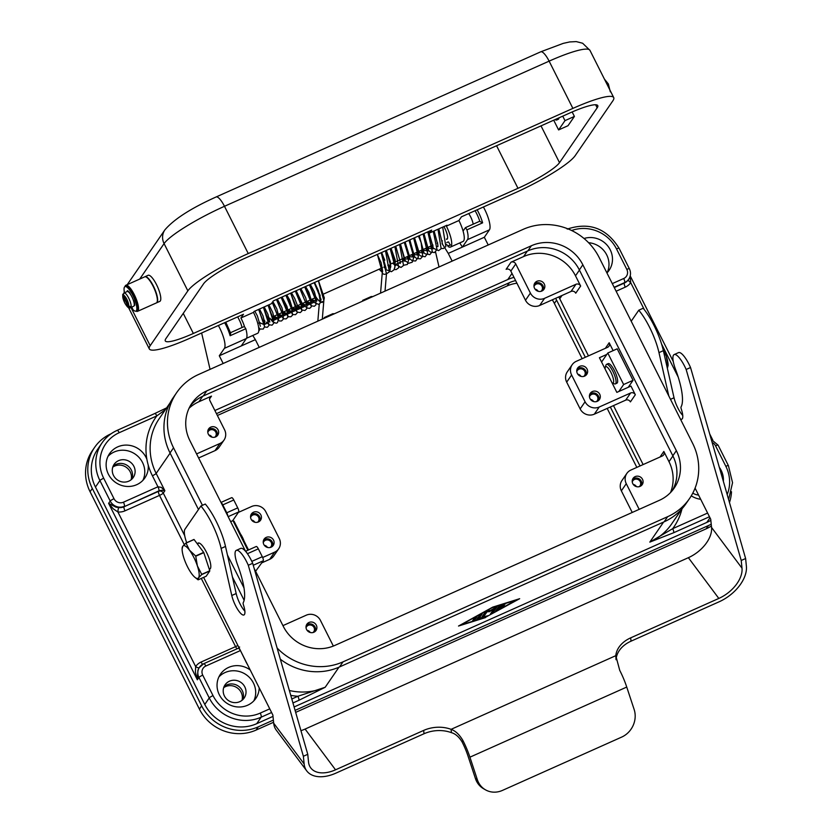 <?xml version="1.0" encoding="UTF-8"?>
<svg xmlns="http://www.w3.org/2000/svg" width="832" height="832" viewBox="0 0 832 832"><rect width="100%" height="100%" fill="white"/><g stroke="black" fill="none" stroke-linecap="round" stroke-linejoin="round"><path stroke-width="1.25" d="M451.422 732.659L451.09 729.331L615.784 655.678L619.736 670.363A33.571 9.173 -114.1 0 1 626.746 687.055L634.161 709.53A21.434 19.302 119.8 0 1 621.66 737.1L502.466 790.4A21.434 19.302 -60.2 0 1 485.493 789.838L483.61 788.757A21.434 19.302 -60.2 0 1 475.446 778.575L468.031 756.101A28.569 7.8 -114.1 0 0 462.072 741.894C458.983 736.85 455.437 733.772 451.422 732.659A28.569 21.216 -5.7 0 0 424.008 733.751L335.868 773.157A33.571 20.53 -36.8 0 1 306.727 770.879A33.571 20.53 -36.8 0 1 304.138 763.963L303.368 756.267L248.29 565.261A17.857 4.878 -114.1 0 0 236.288 550.368A17.857 4.878 -114.1 0 0 237.63 565.011A48.214 13.166 65.9 0 1 243.225 602.67A3.567 0.978 -114.1 0 0 243.474 605.02A14.29 3.9 65.9 0 1 243.932 614.973A14.29 3.9 65.9 0 1 232.721 598.853A14.29 3.9 65.9 0 1 231.774 595.504L221.114 548.413A35.714 9.755 -114.1 0 0 200.907 506.002L184.954 529.235A17.857 4.878 -114.1 0 0 186.69 542.703M244.889 611.218A14.29 3.9 65.9 0 1 237.11 596.887A14.29 3.9 65.9 0 1 236.174 593.538L225.503 546.447A35.714 9.755 -114.1 0 0 205.296 504.036L200.907 506.002M209.279 569.234A14.29 3.9 -114.1 0 0 209.82 569.13A14.29 3.9 -114.1 0 0 210.319 568.693A14.29 3.9 -114.1 0 0 207.054 553.426A14.29 3.9 -114.1 0 0 198.151 543.046A14.29 3.9 -114.1 0 0 197.652 543.494A14.29 3.9 -114.1 0 0 197.506 543.733M682.75 415.438A14.29 3.9 65.9 0 1 674.97 401.097A14.29 3.9 65.9 0 1 674.024 397.758L663.364 350.667A35.714 9.755 -114.1 0 0 643.157 308.256L638.768 310.211L631.207 321.225M695.074 488.114L710.726 519.251L711.547 527.436L741.998 568.183A28.569 17.472 143.2 0 1 718.817 598.437L630.687 637.853A28.569 21.216 174.3 0 0 615.784 655.678L616.034 659.714M616.117 659.017A28.569 21.216 174.3 0 1 631.02 641.181L719.16 601.775A33.571 20.53 -36.8 0 0 746.387 566.218L745.618 558.522L690.539 367.515A17.857 4.878 -114.1 0 0 678.548 352.612L674.149 354.578A17.857 4.878 -114.1 0 0 675.49 369.231A48.214 13.166 65.9 0 1 681.075 406.879A3.567 0.978 -114.1 0 0 681.335 409.23A14.29 3.9 65.9 0 1 681.793 419.193A14.29 3.9 65.9 0 1 680.41 419.047M711.547 527.436A28.569 17.472 -36.8 0 1 688.376 557.69L305.094 729.071A28.569 17.472 -36.8 0 1 300.934 730.662M741.998 568.183L741.218 560.487L686.15 369.481A17.857 4.878 -114.1 0 0 674.149 354.578M668.782 395.918L658.975 352.622A35.714 9.755 -114.1 0 0 638.768 310.211M686.15 369.481L690.539 367.515M741.218 560.487L745.618 558.522M485.493 789.838A21.434 19.302 -60.2 0 1 477.329 779.657L469.914 757.182A33.571 9.173 65.9 0 0 462.904 740.49C459.451 734.625 455.51 730.902 451.09 729.331A28.569 21.216 -5.7 0 0 423.675 730.413L335.535 769.818A28.569 17.472 143.2 0 1 310.731 767.884A28.569 17.472 143.2 0 1 308.526 762.008L307.757 754.312L252.689 563.306A17.857 4.878 -114.1 0 0 240.687 548.402L236.288 550.368M203.632 577.377L272.865 715.031L273.686 723.216A33.571 20.53 143.2 0 0 276.276 730.132L306.727 770.879M307.757 754.312L303.368 756.267M252.689 563.306L248.29 565.261M473.19 224.162A8.934 2.434 -114.1 0 0 468.697 213.574M131.123 479.762A11.783 11.18 34.5 0 0 130.218 471.848A11.783 11.18 34.5 0 0 112.757 467.147M242.039 700.294A11.783 11.18 34.5 0 0 241.134 692.38A11.783 11.18 34.5 0 0 223.673 687.69M131.789 479.19A11.606 11.014 34.5 0 0 131.342 470.059A11.606 11.014 34.5 0 0 113.058 466.326M113.506 475.457A11.606 11.014 34.5 0 0 123.074 482.04A11.606 11.014 34.5 0 0 133.266 477.474A11.606 11.014 34.5 0 0 133.89 466.336A11.606 11.014 34.5 0 0 124.322 459.753A11.606 11.014 34.5 0 0 114.13 464.329A11.606 11.014 34.5 0 0 113.506 475.457M242.705 699.722A11.606 11.014 34.5 0 0 242.258 690.591A11.606 11.014 34.5 0 0 223.974 686.858M224.422 695.989A11.606 11.014 34.5 0 0 233.99 702.582A11.606 11.014 34.5 0 0 244.182 698.006A11.606 11.014 34.5 0 0 244.806 686.878A11.606 11.014 34.5 0 0 235.238 680.285A11.606 11.014 34.5 0 0 225.046 684.861A11.606 11.014 34.5 0 0 224.422 695.989M692.806 493.095A11.606 11.014 34.5 0 0 698.558 495.04M125.008 510.827L159.505 495.404A3.567 0.978 65.9 0 1 158.579 492.898A3.567 0.978 65.9 0 1 158.558 491.327L124.062 506.75A10.712 10.171 -145.5 0 1 118.716 507.582A3.567 0.562 95.9 0 0 117.884 511.95L113.298 508.862L108.618 503.36L197.35 679.796L195.426 672.162L195.645 666.546L117.884 511.95A14.29 13.551 34.5 0 0 125.008 510.827A3.567 0.978 65.9 0 1 124.072 508.331A3.567 0.978 65.9 0 1 124.062 506.75L158.881 490.859L161.938 490.246L164.882 490.745L161.273 487.354L157.934 486.782L123.438 502.206A7.145 6.781 -145.5 0 1 113.994 498.711L103.688 478.234A3.567 0.562 153.3 0 0 101.286 479.492A3.567 0.562 153.3 0 0 99.913 480.563L110.219 501.041A3.567 0.562 -26.7 0 1 111.592 499.97A3.567 0.562 -26.7 0 1 113.994 498.711M118.716 507.582L115.898 507.125L108.618 503.36L110.219 501.041A10.712 10.171 34.5 0 0 116.334 506.49A10.712 10.171 34.5 0 0 124.384 506.282A3.567 0.978 -114.1 0 0 124.363 504.702A3.567 0.978 -114.1 0 0 123.438 502.206M682.302 508.435L671.57 524.056A57.148 54.226 -145.5 0 1 649.823 542.11L672.693 528.674A3.567 0.978 65.9 0 1 673.629 531.17A3.567 0.978 65.9 0 1 673.639 532.75L709.467 516.734M273 716.394L256.714 723.684A39.291 37.274 -145.5 0 1 204.786 704.454L209.248 697.944A3.567 0.562 -26.7 0 1 210.621 696.883A3.567 0.562 -26.7 0 1 213.023 695.614L202.727 675.137A7.145 6.781 -145.5 0 1 205.826 666.026A3.567 0.978 -114.1 0 0 204.526 664.071A3.567 0.978 -114.1 0 0 203.736 663.697A3.567 0.978 -114.1 0 0 203.611 663.811A10.712 10.171 34.5 0 0 199.524 667.191A10.712 10.171 34.5 0 0 198.349 669.552A10.712 10.171 34.5 0 0 198.952 677.466L197.35 679.796L197.912 670.186L199.222 667.649A3.567 1.123 -145.4 0 1 195.645 666.546A14.29 13.551 34.5 0 1 201.063 662.054A3.567 0.978 -114.1 0 0 202.374 664.009A3.567 0.978 -114.1 0 0 202.665 664.258M292.947 702.967L298.823 700.346A3.567 0.978 -114.1 0 0 298.813 698.766A3.567 0.978 -114.1 0 0 297.877 696.27L325.187 687.263L338.978 667.191M205.826 666.026L240.334 650.603A3.567 0.978 -114.1 0 0 239.023 648.648A3.567 0.978 -114.1 0 0 238.233 648.274L238.233 648.274A3.567 0.978 -114.1 0 0 238.108 648.378M165.454 409.594L156.853 415.875A3.567 0.978 -114.1 0 0 155.542 413.92A3.567 0.978 -114.1 0 0 154.752 413.535A3.567 0.978 -114.1 0 0 154.752 413.546A3.567 0.978 -114.1 0 0 154.627 413.65M630.136 276.182L630.708 282.641L644.29 309.65M584.033 238.503A21.434 20.332 -145.5 0 1 610.23 249.808A21.434 20.332 -145.5 0 1 609.076 270.348A21.434 20.332 -145.5 0 1 606.934 272.958M607.121 272.771A21.434 20.332 34.5 0 0 606.726 254.914A21.434 20.332 34.5 0 0 588.588 242.705M259.199 687.866A21.434 20.332 -145.5 0 1 255.788 698.454A21.434 20.332 -145.5 0 1 236.964 706.898A21.434 20.332 -145.5 0 1 219.305 694.741A21.434 20.332 -145.5 0 1 220.459 674.19A21.434 20.332 -145.5 0 1 250.193 669.958M253.822 700.866A21.434 20.332 34.5 0 0 253.438 683.02A21.434 20.332 34.5 0 0 218.91 676.884M719.326 467.334A21.434 20.332 -145.5 0 1 721.157 470.34A21.434 20.332 -145.5 0 1 723.362 481.322M108.389 474.198A21.434 20.332 -145.5 0 1 109.543 453.648A21.434 20.332 -145.5 0 1 128.367 445.203A21.434 20.332 -145.5 0 1 146.026 457.371A21.434 20.332 -145.5 0 1 146.89 459.326A60.715 57.616 34.5 0 0 148.221 465.046A21.434 20.332 -145.5 0 1 144.872 477.922A21.434 20.332 -145.5 0 1 126.048 486.366A21.434 20.332 -145.5 0 1 108.389 474.198M142.906 480.334A21.434 20.332 34.5 0 0 142.522 462.478A21.434 20.332 34.5 0 0 107.994 456.352M612.04 382.814A8.934 2.434 -114.1 0 0 612.248 382.918L614.39 383.843A10.712 2.922 -114.1 0 0 615.326 383.906A10.712 2.922 -114.1 0 0 612.862 371.332A10.712 2.922 -114.1 0 0 606.58 364.343A10.712 2.922 -114.1 0 0 605.998 365.082L605.259 367.286A8.934 2.434 -114.1 0 0 605.155 369.127M612.248 382.918A8.934 2.434 -114.1 0 0 610.979 372.497A8.934 2.434 -114.1 0 0 605.259 367.286M615.326 383.906L616.897 383.198A10.712 2.922 -114.1 0 0 614.432 370.635A10.712 2.922 -114.1 0 0 608.15 363.636L606.58 364.343M662.501 347.225A17.857 4.878 65.9 0 1 662.761 347.734A17.857 4.878 65.9 0 1 666.297 356.231A17.857 4.878 65.9 0 1 668.106 365.602L667.94 366.101A20.54 5.606 -114.1 0 0 667.93 365.903L666.297 356.231L663.094 349.502M244.951 544.44A8.934 2.434 -114.1 0 0 242.434 537.285A8.934 2.434 -114.1 0 0 238.68 531.96M195.686 556.098A20.54 5.606 65.9 0 1 195.749 556.234L203.798 552.635A20.54 5.606 -114.1 0 0 203.736 552.5A20.54 5.606 -114.1 0 0 203.674 552.375L195.624 555.974A20.54 5.606 65.9 0 1 195.686 556.098M195.749 556.234L197.382 565.906A17.857 4.878 -114.1 0 0 193.846 557.409A17.857 4.878 -114.1 0 0 189.457 550.15A17.857 4.878 -114.1 0 0 182.728 546.302A17.857 4.878 -114.1 0 0 182.114 548.839A17.857 4.878 -114.1 0 0 183.934 558.199A17.857 4.878 -114.1 0 0 187.46 566.696A17.857 4.878 -114.1 0 0 191.849 573.955A17.857 4.878 -114.1 0 0 194.813 577.231A17.857 4.878 -114.1 0 0 198.578 577.803A17.857 4.878 -114.1 0 0 197.382 565.906L201.729 574.361A20.54 5.606 65.9 0 1 201.75 574.558L198.578 577.803L198.12 579.831A20.54 5.606 65.9 0 1 198.016 579.769L194.813 577.231M465.546 227.614L479.575 221.312L482.612 222.841A17.857 4.878 -114.1 0 0 478.431 212.243A17.857 4.878 -114.1 0 0 477.131 209.799M463.081 231.046L465.462 227.625L466.929 229.85A17.857 4.878 65.9 0 1 467.48 239.647L462.374 247.083L484.328 237.266L489.434 229.84A17.857 4.878 -114.1 0 0 483.402 206.991M252.762 335.473A178.578 48.766 65.9 0 1 255.362 339.654L241.249 345.956L246.355 338.53A17.857 4.878 -114.1 0 0 245.804 328.723L244.338 326.498L230.506 332.706L244.338 326.498M230.693 333.414L230.121 335.733L245.804 328.723M323.783 301.09L322.13 302.453L320.85 302.276M377.291 254.446L381.118 262.631L382.678 271.398A2.142 1.851 4.8 0 0 385.965 273.811A2.142 1.851 4.8 0 0 386.495 273.021M446.514 239.304A9.287 2.538 -114.1 0 0 446.971 239.252A9.287 2.538 -114.1 0 0 447.304 238.961A9.287 2.538 -114.1 0 0 444.839 228.353L443.945 226.574M131.934 306.998A2.236 0.614 -114.1 0 0 133.484 310.17A13.395 3.661 -114.1 0 0 135.918 311.085A14.29 3.9 -114.1 0 0 137.53 311.345A14.29 3.9 -114.1 0 0 134.254 294.58A14.29 3.9 -114.1 0 0 125.871 285.262A14.29 3.9 -114.1 0 0 124.998 286.634M137.53 311.345L156.354 302.931A14.29 3.9 -114.1 0 0 153.078 286.166A14.29 3.9 -114.1 0 0 144.685 276.848L125.871 285.262M156.499 302.848A14.29 3.9 -114.1 0 0 156.666 302.786A14.29 3.9 -114.1 0 0 153.39 286.031A14.29 3.9 -114.1 0 0 144.997 276.702A14.29 3.9 -114.1 0 0 144.851 276.786M144.997 276.702L148.138 275.298A14.29 3.9 65.9 0 1 156.52 284.627A14.29 3.9 65.9 0 1 159.806 301.382L156.666 302.786M134.233 303.815A6.25 1.706 -114.1 0 0 134.368 302.775M123.968 292.968A8.039 2.194 65.9 0 1 124.03 292.926A8.039 2.194 65.9 0 1 124.051 292.916L123.292 295.225L128.7 305.958L131.071 306.873A8.039 2.194 65.9 0 1 130.593 307.601A8.039 2.194 65.9 0 1 130.562 307.611L130.489 307.642C129.241 308.984 127.275 307.33 124.592 302.692L122.626 294.809L123.178 293.883M130.593 307.601L133.723 306.197A8.039 2.194 -114.1 0 0 134.191 305.521A8.039 2.194 -114.1 0 0 133.016 299.322A8.039 2.194 -114.1 0 0 131.882 296.774A8.039 2.194 -114.1 0 0 130.572 294.476A8.039 2.194 -114.1 0 0 127.161 291.522L127.317 290.68A8.934 2.434 65.9 0 1 129.719 292.75L130.572 294.476M124.977 286.634A13.395 3.661 -114.1 0 1 131.206 292.406A13.395 3.661 -114.1 0 1 136.542 305.708A13.395 3.661 -114.1 0 1 135.918 311.085L136.698 310.742A13.395 3.661 -114.1 0 0 137.332 305.365A13.395 3.661 -114.1 0 0 131.986 292.063A13.395 3.661 -114.1 0 0 125.767 286.281L124.977 286.634A13.395 3.661 -114.1 0 0 124.353 292.011A2.236 0.614 -114.1 0 0 124.53 292.708M130.26 307.008L130.562 307.611L128.18 306.706L122.626 294.809M515.746 263.942A3.567 3.39 34.5 0 0 511.025 262.184L523.578 256.578A39.291 37.274 -145.5 0 1 575.505 275.808L580.653 286.042A3.567 3.39 34.5 0 0 575.931 284.294L544.565 298.324A10.712 10.171 -145.5 0 1 530.4 293.082L515.746 263.942L510.827 271.097A3.567 3.39 -145.5 0 0 506.116 269.339L511.025 262.184M189.041 408.283A39.291 37.274 -145.5 0 1 198.942 401.731L211.484 396.126A3.567 3.39 34.5 0 0 209.934 400.681L224.588 429.822A10.712 10.171 34.5 0 1 224.016 440.097L219.097 447.252A10.712 10.171 34.5 0 1 215.02 450.632L198.619 457.974M575.931 284.294L571.022 291.45A3.567 3.39 -145.5 0 1 575.744 293.197L580.653 286.042M639.184 509.35L626.267 483.683A10.712 10.171 34.5 0 1 626.85 473.408A10.712 10.171 34.5 0 1 630.926 470.028L662.293 455.998A3.567 3.39 34.5 0 0 663.842 451.443L668.99 461.687A39.291 37.274 -145.5 0 1 670.53 492.534M625.685 400.15A3.567 3.39 -145.5 0 1 630.406 401.898L635.326 394.742A3.567 3.39 34.5 0 0 630.604 392.995L599.238 407.014A10.712 10.171 -145.5 0 1 585.073 401.773L580.154 408.928A10.712 10.171 34.5 0 0 594.318 414.17L625.685 400.15L630.604 392.995M572.177 364.718A10.712 10.171 34.5 0 0 571.605 374.993L566.686 382.148A10.712 10.171 -145.5 0 1 567.268 371.873L572.177 364.718A10.712 10.171 34.5 0 1 576.254 361.338L607.62 347.308A3.567 3.39 34.5 0 0 609.18 342.753L613.132 350.626M596.43 401.617A4.389 4.17 34.5 0 0 593.83 394.066A4.389 4.17 34.5 0 0 589.462 396.833M599.726 394.254A5.533 5.252 -145.5 0 1 594.568 401.742A5.533 5.252 -145.5 0 1 590.304 393.286A5.533 5.252 -145.5 0 1 599.726 394.254M598.686 400.421A5.533 5.252 34.5 0 0 589.774 394.295M313.009 632.538A4.389 4.17 34.5 0 0 310.409 624.988A4.389 4.17 34.5 0 0 306.051 627.754M316.316 625.175A5.533 5.252 -145.5 0 1 311.158 632.663A5.533 5.252 -145.5 0 1 306.894 624.208A5.533 5.252 -145.5 0 1 316.316 625.175M315.266 631.342A5.533 5.252 34.5 0 0 306.353 625.217M270.234 547.477A4.389 4.17 34.5 0 0 267.634 539.926A4.389 4.17 34.5 0 0 263.266 542.682M273.53 540.114A5.533 5.252 -145.5 0 1 268.372 547.602A5.533 5.252 -145.5 0 1 264.108 539.146A5.533 5.252 -145.5 0 1 273.53 540.114M272.49 546.27A5.533 5.252 34.5 0 0 263.578 540.155M639.215 486.678A4.389 4.17 34.5 0 0 636.615 479.128A4.389 4.17 34.5 0 0 632.247 481.894M642.512 479.315A5.533 5.252 -145.5 0 1 637.354 486.803A5.533 5.252 -145.5 0 1 633.09 478.358A5.533 5.252 -145.5 0 1 642.512 479.315M641.472 485.482A5.533 5.252 34.5 0 0 632.559 479.357M576.784 371.623A4.389 4.17 -145.5 0 1 584.771 371.353A4.389 4.17 -145.5 0 1 583.752 376.407M587.049 369.044A5.533 5.252 -145.5 0 1 581.89 376.542A5.533 5.252 -145.5 0 1 577.626 368.087A5.533 5.252 -145.5 0 1 587.049 369.044M577.096 369.086A5.533 5.252 -145.5 0 1 586.009 375.211M207.802 432.422A4.389 4.17 -145.5 0 1 215.79 432.151A4.389 4.17 -145.5 0 1 214.77 437.206M218.067 429.842A5.533 5.252 -145.5 0 1 212.909 437.33A5.533 5.252 -145.5 0 1 208.645 428.886A5.533 5.252 -145.5 0 1 218.067 429.842M208.114 429.884A5.533 5.252 -145.5 0 1 217.027 436.01M250.588 517.483A4.389 4.17 -145.5 0 1 258.575 517.213A4.389 4.17 -145.5 0 1 257.556 522.267M260.853 514.904A5.533 5.252 -145.5 0 1 255.694 522.392A5.533 5.252 -145.5 0 1 251.43 513.947A5.533 5.252 -145.5 0 1 260.853 514.904M250.9 514.946A5.533 5.252 -145.5 0 1 259.813 521.071M534.009 286.562A4.389 4.17 -145.5 0 1 541.996 286.291A4.389 4.17 -145.5 0 1 540.977 291.346M544.274 283.982A5.533 5.252 -145.5 0 1 539.115 291.47A5.533 5.252 -145.5 0 1 534.851 283.026A5.533 5.252 -145.5 0 1 544.274 283.982M534.31 284.024A5.533 5.252 -145.5 0 1 543.223 290.15M623.636 384.53L633.048 380.318L617.198 348.816L607.786 353.018L623.636 384.53L618.852 391.487M607.786 353.018L601.588 362.045M633.048 380.318L628.254 387.286M230.651 521.654L232.97 520.614L247.874 550.233M538.2 291.304A4.389 4.17 34.5 0 0 535.038 289.141M254.779 522.226A4.389 4.17 34.5 0 0 251.628 520.062M211.994 437.164A4.389 4.17 34.5 0 0 208.842 434.99M580.975 376.366A4.389 4.17 34.5 0 0 577.824 374.202M636.438 486.637A4.389 4.17 34.5 0 0 633.287 484.463M267.457 547.425A4.389 4.17 34.5 0 0 264.295 545.262M310.242 632.497A4.389 4.17 34.5 0 0 307.081 630.323M593.653 401.575A4.389 4.17 34.5 0 0 590.502 399.402M571.022 291.45L539.656 305.479A10.712 10.171 -145.5 0 1 525.491 300.238L510.827 271.097M238.358 512.418L251.628 506.49A10.712 10.171 -145.5 0 1 265.793 511.732L279.261 538.512A10.712 10.171 34.5 0 1 278.678 548.787A10.712 10.171 34.5 0 1 274.602 552.167L269.693 559.322L261.83 562.838M255.601 571.282L263.245 560.778A3.567 0.978 -114.1 0 0 262.298 556.702L258.336 548.829A3.567 0.978 -114.1 0 0 256.235 546.499A3.567 0.978 -114.1 0 0 256.11 546.603M262.662 557.513L274.602 552.167M282.942 625.622L306.29 615.181A10.712 10.171 -145.5 0 1 320.455 620.422L333.351 646.069M626.85 473.408L621.93 480.563A10.712 10.171 34.5 0 0 621.358 490.838L632.226 512.46M196.581 453.918L219.939 443.477A10.712 10.171 34.5 0 0 224.016 440.097M606.83 354.422L599.414 357.729L616.845 392.382L630.968 386.079L635.326 394.742M278.678 548.787L273.77 555.942A10.712 10.171 -145.5 0 1 269.693 559.322M247.083 553.228A3.567 0.978 -114.1 0 0 245.783 551.543M571.605 374.993L585.073 401.773M566.686 382.148L580.154 408.928M214.885 410.509L507.801 279.531A39.291 37.274 -145.5 0 1 513.999 277.389M240.5 534.019L234.01 521.123L233.366 521.404M244.036 541.05L248.508 549.952M234.01 521.123L233.563 521.778M232.617 520.77L238.68 511.95A3.567 0.978 -114.1 0 0 237.734 507.874L233.771 499.99A3.567 0.978 -114.1 0 0 231.681 497.661A3.567 0.978 -114.1 0 0 231.556 497.775M221.073 502.622A3.567 0.978 65.9 0 1 222.799 504.899L226.762 512.782A3.567 0.978 65.9 0 1 227.812 516.027M165.87 338.676L203.538 283.847A39.291 6.219 -26.7 0 1 245.055 258.201L569.691 113.048A39.291 6.219 -26.7 0 1 597.771 105.612A39.291 6.219 -26.7 0 1 597.168 107.838L559.51 162.666A39.291 6.219 -26.7 0 1 517.982 188.313L193.357 333.466A39.291 6.219 -26.7 0 1 165.277 340.902A39.291 6.219 -26.7 0 1 165.87 338.676M562.734 116.158L564.99 120.63L574.402 116.428L568.017 125.715L558.605 129.927L564.99 120.63M572.156 111.956L574.402 116.428M553.706 120.193L558.605 129.927M554.986 119.621L555.745 119.943A10.712 2.922 -114.1 0 0 556.681 120.016L558.251 119.309A10.712 2.922 -114.1 0 0 558.979 117.832M128.086 291.689A3.39 0.926 -114.1 0 0 128.034 291.502L127.899 290.93M133.016 299.322L133.89 301.028A8.934 2.434 65.9 0 1 134.711 305.375L134.191 305.521M127.161 291.522A8.039 2.194 -114.1 0 0 127.161 291.533L124.03 292.926L124.249 291.45M130.031 293.218A6.25 1.706 -114.1 0 0 129.282 292.739M556.681 120.016A10.712 2.922 -114.1 0 0 557.409 118.539M246.501 338.281L257.577 333.33A17.857 4.878 65.9 0 0 253.479 312.374L254.114 311.449L271.367 303.732L273.281 300.945L431.673 230.121L429.759 232.908L428.969 231.338M244.473 326.498A17.857 4.878 -114.1 0 0 240.926 317.99L243.485 314.267L190.164 338.114A57.148 9.048 -26.7 0 1 149.323 348.92A57.148 9.048 -26.7 0 1 150.197 345.686L187.855 290.857A57.148 9.048 -26.7 0 1 248.248 253.552L572.884 108.399A57.148 9.048 -26.7 0 1 613.725 97.594A57.148 9.048 -26.7 0 1 612.851 100.828L575.193 155.646A57.148 9.048 -26.7 0 1 514.79 192.962L461.469 216.798L458.921 220.522L446.378 226.127A17.857 4.878 65.9 0 1 450.476 247.073A17.857 4.878 65.9 0 1 447.98 246.438M237.702 316.857L239.398 320.216A9.287 2.538 65.9 0 1 241.998 327.548M253.479 312.374L240.926 317.99M258.648 327.548A2.142 1.872 179 0 1 258.794 330.741M446.378 226.127L447.013 225.202L429.759 232.908M450.476 247.073L463.018 241.467A17.857 4.878 -114.1 0 0 458.921 220.522M450.164 245.076L448.646 241.998A2.142 1.81 9.9 0 0 446.774 242.715M446.597 244.483A2.142 1.81 9.9 0 0 450.393 244.816M372.83 296.577L371.259 296.556M318.479 280.738L324.314 297.887L323.69 301.278L320.892 302.162M324.189 318.323L324.262 317.543L325.78 317.616M362.617 301.142L362.679 300.362L364.198 300.435M334.402 313.758L332.831 313.737M241.249 345.956L219.294 355.774L224.401 348.348A17.857 4.878 -114.1 0 0 218.369 325.499M255.362 339.654L259.241 347.37M223.174 363.49L219.294 355.774M201.625 332.987L210.059 369.356M459.774 242.913A178.578 48.766 65.9 0 1 462.374 247.083L448.261 253.396A178.578 48.766 -114.1 0 0 442.489 244.254M442.406 244.119A178.578 48.766 -114.1 0 0 442.042 243.558M488.207 244.982L484.328 237.266M448.261 253.396L452.14 261.113M439.026 266.978L435.531 251.919M182.281 548.33L182.728 546.302L185.9 543.057A20.54 5.606 65.9 0 1 186.014 543.119L189.457 550.15L195.624 555.974M203.798 552.635L209.778 570.762L201.729 574.361M201.75 574.558L209.799 570.96A20.54 5.606 -114.1 0 0 209.778 570.762M209.799 570.96L206.18 576.233L198.12 579.831M186.014 543.119L194.064 539.521L203.674 552.375M194.064 539.521A20.54 5.606 -114.1 0 0 193.96 539.458L185.9 543.057M667.358 368.316L667.94 366.101L666.962 366.548M667.93 365.903L666.921 366.361M495.674 611.094L498.992 606.268L505.513 603.845L500.926 605.821L499.928 607.287L504.41 605.457L499.45 607.984L498.441 609.44L502.486 607.703L495.674 611.094M496.205 610.334L498.326 609.201M498.441 609.44L498.129 608.816L499.803 607.048M499.45 607.984L499.127 607.35M499.928 607.287L500.5 605.353M500.926 605.821L500.656 605.29M474.656 617.739L477.006 616.689L474.854 619.819L472.482 620.953L474.656 617.739M473.023 620.11L476.164 616.824M517.327 599.747L492.419 607.537L460.876 624.988L485.784 617.188L517.192 599.466M485.514 617.594L458.515 626.038L492.69 607.142L519.678 598.697L485.378 617.323M476.653 619.58L479.908 614.838L482.279 613.704L479.138 618.322L487.531 615.784L476.653 619.58M477.152 618.852L479.097 618.238M479.138 618.322L478.826 617.698L481.416 613.922M489.58 611.666L487.042 611.801L484.494 615.514L482.123 616.637L485.43 611.78L487.698 610.626L490.391 610.48L497.193 606.518L492.773 612.955L490.422 614.006L494.104 608.65L489.58 611.666L489.268 611.042L490.069 610.501M490.942 613.236L492.461 612.321L496.35 606.653M482.674 615.794L484.182 614.879L486.73 611.177L489.268 611.042M487.042 611.801L486.73 611.177M710.84 520.312A39.291 37.274 -145.5 0 1 706.805 522.423L294.102 706.961M672.37 490.485A38.927 36.941 34.5 0 0 672.828 455.79L579.342 269.911A38.927 36.941 34.5 0 0 527.883 250.858L203.247 396.011A38.927 36.941 34.5 0 0 190.299 405.829M280.322 659.173A57.502 54.558 34.5 0 0 339.518 666.952L664.154 521.799A57.502 54.558 34.5 0 0 686.036 503.63L689.551 498.524A57.502 54.558 34.5 0 0 692.65 443.383L599.165 257.504A57.502 54.558 34.5 0 0 523.151 229.362L198.515 374.514A57.502 54.558 34.5 0 0 176.634 392.683A57.502 54.558 34.5 0 0 173.534 447.824L202.446 505.315M176.634 392.683L173.129 397.79A57.502 54.558 34.5 0 0 170.019 452.93L198.484 509.527M232.419 577.002L244.13 600.267M256.235 546.499L245.554 551.273L189.842 440.523A38.927 36.941 -145.5 0 1 191.942 403.198A38.927 36.941 -145.5 0 1 206.762 390.905L531.388 245.742A38.927 36.941 -145.5 0 1 582.847 264.794L676.343 450.674A38.927 36.941 -145.5 0 1 674.242 488.01A38.927 36.941 -145.5 0 1 659.422 500.302L334.786 645.455A38.927 36.941 -145.5 0 1 283.327 626.402L254.155 568.391M227.438 554.996L243.984 587.902M277.098 647.982A57.502 54.558 34.5 0 0 343.034 661.846L667.659 516.682A57.502 54.558 34.5 0 0 689.551 498.524M700.69 499.283A21.434 20.332 -145.5 0 1 691.278 495.82M239.637 647.005L238.233 648.274L203.736 663.697L199.222 667.649M614.141 287.29L624.655 282.589A10.712 10.171 34.5 0 0 628.732 279.209L628.41 279.687A3.567 1.123 -145.4 0 0 630.708 282.641A14.29 13.551 34.5 0 1 625.279 287.134A3.567 0.978 -114.1 0 1 624.354 284.638A3.567 0.978 -114.1 0 1 624.343 283.057L614.276 287.55M95.451 487.063A39.291 37.274 -145.5 0 1 97.573 449.394L102.034 442.894A39.291 37.274 34.5 0 0 99.913 480.563L95.451 487.063L204.786 704.454M245.981 661.586A3.567 0.562 -26.7 0 1 245.877 661.627L240.438 650.551M239.023 647.743L238.368 648.253M558.761 296.93A39.291 37.274 -145.5 0 1 559.738 298.761L588.463 355.878M613.475 405.6L643.126 464.568M273.374 720.086L258.294 726.835A42.858 40.664 -145.5 0 1 201.646 705.858L92.31 488.467A42.858 40.664 -145.5 0 1 94.619 447.377A42.858 40.664 -145.5 0 1 110.937 433.836L111.134 433.742M711.225 524.17A42.858 40.664 -145.5 0 1 708.396 525.574L295.09 710.382M731.494 491.733A42.858 40.664 -145.5 0 1 729.466 502.518M216.466 413.66L509.392 282.682A35.714 33.894 -145.5 0 1 515.611 280.592M555.62 298.334A35.714 33.894 -145.5 0 1 556.598 300.165L585.322 357.282M610.334 407.004L639.995 465.972M582.171 358.686L554.362 303.41A35.714 33.894 34.5 0 0 552.302 299.822M516.932 283.223A35.714 33.894 34.5 0 0 507.156 285.938L217.391 415.501M636.834 467.386L607.183 408.418M273.593 722.249L256.069 730.08A42.858 40.664 -145.5 0 1 199.41 709.103L90.074 491.722A42.858 40.664 -145.5 0 1 92.394 450.622L94.619 447.377M711.402 525.99A42.858 40.664 -145.5 0 1 706.16 528.83L295.662 712.379M670.498 399.339L674.024 397.758M630.687 637.853L631.02 641.181M718.817 598.437L688.376 557.69M658.975 352.622L663.364 350.667M626.746 687.055L469.914 757.182M462.072 741.894L462.904 740.49M477.329 779.657L475.446 778.575M423.675 730.413L424.008 733.751M305.094 729.071L335.535 769.818M273.686 723.216L304.138 763.963M236.174 593.538L231.774 595.504M225.503 546.447L221.114 548.413M127.254 284.638L164.861 229.902A14.29 13.551 34.5 0 0 163.28 233.054A14.29 13.551 34.5 0 0 164.081 243.599A57.148 9.048 -26.7 0 1 224.484 206.294L549.12 61.142A57.148 9.048 -26.7 0 1 589.95 50.336L582.639 43.243L576.274 41.6L569.66 41.943L563.222 43.378L540.727 51.813A14.29 3.9 65.9 0 1 543.889 53.321A14.29 3.9 65.9 0 1 549.12 61.142L572.884 108.399M540.727 51.813L216.102 196.976A14.29 3.9 65.9 0 1 219.253 198.474A14.29 3.9 65.9 0 1 224.484 206.294L248.248 253.552M170.113 453.118L156.166 473.418A3.567 0.562 -26.7 0 1 154.794 474.49A3.567 0.562 -26.7 0 1 152.391 475.748L157.934 486.782A3.567 0.978 -114.1 0 1 158.87 489.278A3.567 0.978 -114.1 0 1 158.881 490.859L158.558 491.327A3.567 3.39 34.5 0 1 163.28 493.074L164.882 490.745L156.166 473.418A57.148 54.226 -145.5 0 1 159.245 418.621L169.978 403M707.616 513.053L672.693 528.674A60.715 57.616 34.5 0 0 681.959 508.945M712.161 442.489A7.145 6.781 -145.5 0 1 715.551 445.827A3.567 0.562 -26.7 0 1 717.579 445.11A3.567 0.562 -26.7 0 1 718.099 445.151L711.308 439.525M715.551 445.827L725.847 466.315A3.567 0.562 -26.7 0 1 727.875 465.587A3.567 0.562 -26.7 0 1 728.406 465.639L718.099 445.151M290.753 695.354A60.715 57.616 34.5 0 0 297.877 696.27L291.803 698.984M269.755 708.843L260.239 713.097A35.714 33.894 -145.5 0 1 213.023 695.614M256.714 723.684L261.186 717.174A3.567 0.978 -114.1 0 0 261.165 715.593A3.567 0.978 -114.1 0 0 260.239 713.097M271.606 712.514L261.186 717.174A39.291 37.274 34.5 0 1 209.248 697.944L198.952 677.466A3.567 0.562 -26.7 0 1 200.325 676.406A3.567 0.562 -26.7 0 1 202.727 675.137M103.688 478.234A35.714 33.894 -145.5 0 1 119.215 432.702A3.567 0.978 -114.1 0 0 117.905 430.747A3.567 0.978 -114.1 0 0 117.114 430.373A3.567 0.978 -114.1 0 0 116.99 430.477A39.291 37.274 34.5 0 0 102.034 442.894C105.882 437.351 110.906 433.181 117.114 430.373L154.752 413.535M119.215 432.702L156.853 415.875A60.715 57.616 34.5 0 0 146.89 459.326M571.636 230.506A35.714 33.894 -145.5 0 1 616.512 248.924L626.818 269.402A7.145 6.781 -145.5 0 1 623.709 278.512A3.567 0.978 65.9 0 1 624.645 281.008A3.567 0.978 65.9 0 1 624.655 282.589L624.343 283.057A10.712 10.171 -145.5 0 0 628.41 279.687M623.709 278.512L612.29 283.618M616.512 248.924A3.567 0.562 -26.7 0 1 618.55 248.206A3.567 0.562 -26.7 0 1 619.07 248.248C606.497 228.166 589.212 221.79 567.206 229.112M626.818 269.402A3.567 0.562 -26.7 0 1 628.846 268.684A3.567 0.562 -26.7 0 1 629.366 268.726L619.07 248.248M184.246 544.575L159.505 495.404A3.567 0.562 153.3 0 0 161.918 494.135A3.567 0.562 153.3 0 0 163.28 493.074L184.704 535.662M237.858 645.434A3.567 0.562 -26.7 0 1 235.57 646.63A3.567 0.978 -114.1 0 0 236.87 648.586A3.567 0.978 -114.1 0 0 237.099 648.783M479.835 221.385A16.068 4.389 -114.1 0 0 476.549 213.408A16.068 4.389 -114.1 0 0 475.093 210.714M224.64 322.702A17.857 4.878 65.9 0 1 225.94 325.146A17.857 4.878 65.9 0 1 230.121 335.733M606.486 83.21A8.039 2.194 65.9 0 1 607.069 84.292A8.039 2.194 65.9 0 1 607.61 85.436M131.071 306.873A8.039 2.194 -114.1 0 0 128.742 298.178A8.039 2.194 -114.1 0 0 124.051 292.916M123.292 295.225A6.25 1.706 65.9 0 1 126.859 299.343A6.25 1.706 65.9 0 1 128.7 305.958M128.18 306.706A6.25 1.706 65.9 0 1 124.623 302.588A6.25 1.706 65.9 0 1 122.782 295.974M609.18 342.753L605.353 348.327M599.238 407.014L594.318 414.17M663.842 451.443L660.015 457.018M544.565 298.324L539.656 305.479M209.56 398.923L211.484 396.126M530.4 293.082L525.491 300.238M626.267 483.683L621.358 490.838M219.939 443.477L215.02 450.632M253.25 565.25L263.245 560.778M251.815 561.392L262.298 556.702M247.426 553.706L258.336 548.829M507.801 279.531L512.002 273.416M523.578 256.578L527.342 251.098M198.942 401.731L202.706 396.261M575.505 275.808L579.436 270.088M228.134 516.662L238.68 511.95M226.762 512.782L237.734 507.874M222.799 504.899L233.771 499.99M559.51 162.666L541.008 125.871M597.168 107.838L595.629 104.77M382.554 273.322L377.364 254.405M379.226 269.152L382.356 272.012M384.769 260.229L381.638 252.502M383.937 267.051L385.986 269.131M390.083 270.026L390.53 262.215L386.339 250.39M388.638 264.94L390.697 267.03M394.784 267.914L395.231 260.114L391.05 248.29M394.992 264.566L400.431 262.444L395.751 246.189M399.693 262.465L405.132 260.343L400.462 244.078M402.75 258.638L409.781 259.23L405.163 241.977M407.451 256.526L414.482 257.119L409.864 239.876M412.162 254.426L419.182 255.018L414.575 237.775M416.863 252.325L423.894 252.907L419.276 235.664M421.574 250.214L428.594 250.806L423.977 233.563M426.275 248.113L433.295 248.706L428.688 231.462M323.586 299.686L318.396 280.779M315.973 297.43L319.488 301.319M319.873 301.423L320.133 295.37L314.122 282.682M311.272 299.541L316.16 301.08L309.421 284.794M306.561 301.642L311.459 303.191L304.72 286.894M301.86 303.742L306.758 305.292L300.009 288.995M297.149 305.854L302.058 307.403L295.308 291.096M292.448 307.954L297.346 309.504L290.597 293.207M287.747 310.055L292.646 311.605L285.896 295.308M283.036 312.156L287.934 313.706L281.185 297.409M278.335 314.267L283.234 315.806L276.484 299.52M273.634 316.368L278.543 318.157L272.282 302.401M268.923 318.469L273.842 320.486L268.039 305.23M264.222 320.57L264.888 321.578M266.334 323.378L268.996 321.142L263.328 307.33M259.522 322.681L264.441 324.698L258.627 309.431M258.783 328.786L259.501 328.307M332.956 313.674L324.334 317.533M371.374 296.494L362.752 300.352M246.355 338.53L224.401 348.348M466.929 229.85L482.612 222.841M467.48 239.647L489.434 229.84M497.234 610.605L496.922 609.981M503.526 605.01L503.246 604.469M474.854 619.819L474.531 619.195M485.545 616.949L485.274 616.408M492.773 612.955L492.461 612.321M484.494 615.514L484.182 614.879M706.805 522.423L709.998 517.785M663.614 522.038L649.823 542.11L673.639 532.75M298.823 700.346L325.187 687.263A57.148 54.226 -145.5 0 1 289.359 690.498M206.762 390.905L203.247 396.011M676.343 450.674L672.828 455.79M582.847 264.794L579.342 269.911M531.388 245.742L527.883 250.858M173.534 447.824L170.019 452.93M343.034 661.846L339.518 666.952M667.659 516.682L664.154 521.799M148.221 465.046A60.715 57.616 34.5 0 0 152.391 475.748M725.847 466.315A35.714 33.894 -145.5 0 1 727.168 494.551M245.877 661.627A60.715 57.616 34.5 0 0 247.697 664.986M201.271 578.427L235.57 646.63L201.063 662.054M616.127 291.231L625.279 287.134M629.366 268.726C631.062 272.376 630.854 275.87 628.732 279.209A10.712 10.171 34.5 0 0 629.918 276.848M661.534 343.938L678.194 377.062M668.99 461.687L672.922 455.967M559.738 298.761L561.985 295.495M554.362 303.41L556.598 300.165M507.156 285.938L509.392 282.682M90.074 491.722L92.31 488.467M199.41 709.103L201.646 705.858M706.16 528.83L708.396 525.574M256.069 730.08L258.294 726.835M139.724 279.063L164.081 243.599L187.855 290.857M150.197 345.686L130.957 307.434M193.357 333.466L183.248 313.383M517.982 188.313L496.569 145.735M257.785 323.45L259.896 322.514M263.806 320.757L264.597 320.403M268.518 318.656L269.308 318.302M273.218 316.555L316.358 297.263M323.783 293.946L382.533 267.675M390.021 264.326L433.035 245.086M437.07 243.287L437.736 242.986M441.771 241.186L442.447 240.885M446.482 239.075L447.46 238.638M712.774 440.066L709.696 433.94M673.265 361.504L630.209 275.902M209.206 569.015L210.465 568.454M479.575 221.312L465.462 227.625M230.641 333.133L225.805 322.182M322.296 319.166L323.814 301.007M385.029 291.117L386.547 272.906M610.314 91.842L608.348 83.959L604.438 79.123M220.979 502.445L231.681 497.661M438.797 228.873L442.645 244.514M434.096 230.974L437.84 244.806L437.934 246.615L437.362 246.397M428.626 231.483L433.129 247.114L432.775 248.893L430.175 246.366M423.914 233.594L428.418 249.454L428.074 250.994L425.474 248.477M419.214 235.695L423.706 251.638L423.374 253.094L420.763 250.578M414.513 237.796L418.985 252.096L418.673 255.185L416.062 252.678M409.802 239.907L414.305 255.705L413.962 257.286L411.351 254.79M405.101 242.008L409.594 256.578L409.261 259.397L406.65 256.89M400.4 244.109L404.986 261.342L401.939 258.991M395.689 246.22L400.202 261.518L400.296 263.453L399.724 263.234M390.988 248.321L395.595 265.554L392.538 263.203M386.277 250.422L390.79 266.105L390.426 267.831L387.826 265.304M381.576 252.522L386.079 268.351L385.726 269.932M442.686 227.136L445.869 246.574L443.29 248.539L441.22 248.446M437.986 229.237L441.147 248.706L438.558 250.64L432.38 247.79L430.851 246.064M433.285 231.338L436.998 249.506L434.502 252.554L430.321 252.013L426.14 248.175M427.814 231.847L432.307 251.566L429.811 254.644L425.11 253.802L421.439 250.276M423.103 233.958L427.658 253.448L425.079 256.755L420.378 255.892L416.728 252.377M418.402 236.059L421.148 242.622L422.729 256.298L420.472 258.814L416.697 258.586L412.027 254.488M413.702 238.16L418.382 257.046L415.646 260.967L412.266 260.811L407.326 256.589M408.99 240.271L413.837 257.13L412.173 262.267L408.689 263.266L402.615 258.69M404.29 242.372L409.094 258.18L407.378 264.462L403.582 265.273M399.578 244.473L403.541 265.47L400.962 267.467L393.214 262.902M394.878 246.574L398.778 267.686L396.167 269.589L394.566 269.568M390.177 248.685L394.982 266.5L394.035 269.838L391.425 271.7L386.464 269.88M385.466 250.786L389.407 271.825L386.474 273.832M382.294 272.397L379.101 269.204M381.202 252.699L386.35 273.312M382.304 272.293L380.557 293.114M258.773 331.001L259.501 330.054M258.7 309.4L264.607 326.633L263.276 329.056L259.74 329.035M263.411 307.299L269.162 325.229L267.332 327.298L264.545 326.986M268.112 305.188L273.874 323.107L272.054 325.187L269.038 324.761L266.427 322.171M272.345 302.318L278.741 318.417L277.472 322.67L276.13 323.232L272.771 321.911L269.786 318.084M276.578 299.478L283.369 315.588L283.057 319.478L281.466 320.975L279.344 320.986L274.487 315.983M281.278 297.378L287.466 310.7L287.758 317.366L286.156 318.874L283.93 318.843L279.198 313.882M285.979 295.266L291.512 306.488L292.49 315.214L290.898 316.753L288.694 316.763L283.899 311.782M290.69 293.166L297.367 312.676L295.568 314.662L293.134 314.558L288.6 309.67M295.391 291.065L300.924 302.276L301.85 311.106L300.238 312.582L297.253 312.135L293.311 307.57M300.102 288.954L306.987 305.864L306.561 308.994L304.959 310.471L301.974 310.034L298.012 305.469M304.803 286.853L310.211 297.721L311.272 306.873L309.691 308.36L306.852 308.038L302.723 303.358M309.504 284.752L315.817 298.542L315.973 304.793L314.382 306.259L311.376 305.822L307.424 301.257M314.215 282.651L321.09 299.489L319.81 303.742L318.469 304.304L315.099 302.973L312.125 299.156M254.8 311.147L257.39 315.931L260.395 326.269M260.125 323.43L259.594 322.639M259.501 309.046L262.954 315.744L265.096 324.168L266.739 323.43M264.836 321.329L264.306 320.538M264.202 306.935L267.946 314.33L269.807 322.067M269.537 319.228L269.006 318.438M268.913 304.834L272.74 312.447L274.508 319.966L276.151 319.218L273.707 316.337M272.865 301.558L276.796 308.797L279.219 317.855L280.842 317.106L278.418 314.226M277.347 299.135L281.902 307.632L283.93 315.744L285.553 315.006L283.119 312.125M282.048 297.024L286.936 306.342L288.631 313.633L290.254 312.905L287.82 310.024M286.759 294.923L289.744 300.03L293.332 311.532L294.965 310.804L292.531 307.913M291.46 292.822L294.715 298.449L297.565 305.802L298.043 309.431L299.686 308.703L297.232 305.812M296.171 290.711L302.172 303.347L302.744 307.33L304.387 306.602L301.933 303.711M300.872 288.61L305.718 297.825L307.445 305.23L309.098 304.502L306.644 301.61M305.573 286.51L308.942 292.375L312.146 303.129L313.799 302.39L311.345 299.499M310.284 284.409L314.402 291.897L316.857 301.038M318.5 300.29L316.056 297.398M314.569 282.485L318.438 290.784L319.956 299.447M317.834 321.173L319.259 304.086M324.262 317.543L332.883 313.685M362.679 300.362L371.311 296.504M182.114 548.839L182.156 547.726M199.087 543.026L197.288 543.826M166.639 407.857L154.783 413.525M728.603 499.522L732.555 482.716L728.406 465.639M164.861 229.902C173.94 219.242 191.017 208.26 216.102 196.976M149.323 348.92L128.502 307.528M613.725 97.594L589.95 50.336"/></g></svg>
